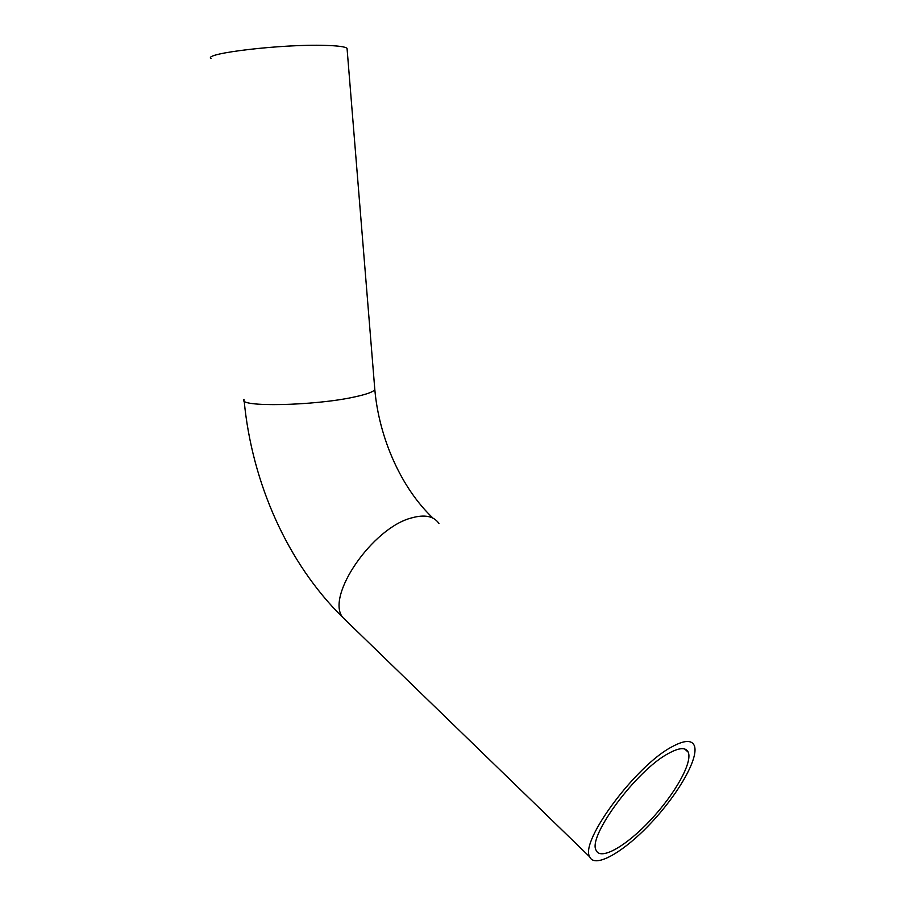 <?xml version="1.0" encoding="UTF-8"?>
<svg xmlns="http://www.w3.org/2000/svg" width="906" height="906" viewBox="0 0 906 906"><rect width="100%" height="100%" fill="white"/><g stroke="black" fill="none" stroke-linecap="round" stroke-linejoin="round"><path stroke-width="1.36" d="M671.901 746.838C635.955 765.479 579.478 841.572 589.727 856.872C594.834 869.001 624.528 851.583 651.788 822.172C679.138 792.943 699.353 757.11 694.223 745.423C691.505 739.726 684.064 740.202 671.901 746.838M668.379 753.498C636.669 770.1 587.19 836.816 596.159 850.349C600.621 860.983 626.692 845.785 650.78 819.828C674.947 794.007 692.75 762.399 688.22 752.15C685.797 747.099 679.183 747.552 668.379 753.498M347.145 49.479L347.043 48.324C345.277 46.727 337.938 45.753 325.039 45.391C282.298 43.941 202.14 53.42 211.053 58.55M438.946 523.475C433.793 516.08 424.665 514.234 411.562 517.926C372.672 527.677 325.673 596.012 342.593 617.269L348.142 622.649M374.688 388.051L374.812 389.546C373.419 391.868 366.647 394.337 354.506 396.953C314.359 405.933 236.749 407.372 244.02 399.376M589.727 856.872L342.593 617.269C287.576 563.136 251.993 483.034 244.144 400.724M688.22 752.15L684.574 748.956M347.043 48.324L374.812 389.546C379.002 437.587 401.075 488.096 433.091 518.209"/></g></svg>
